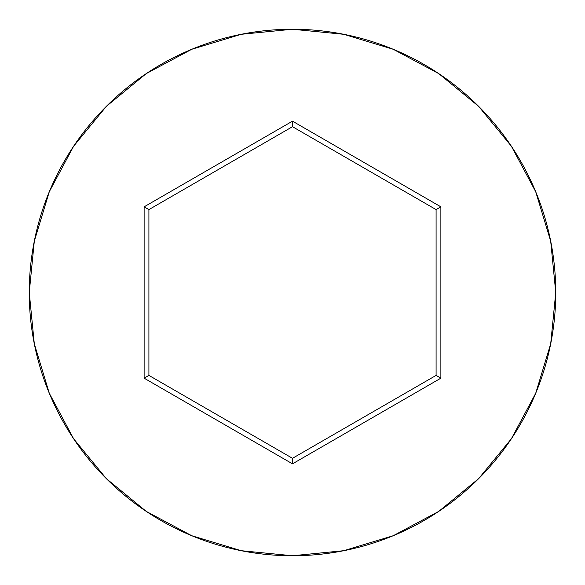 <?xml version="1.0" encoding="UTF-8"?>
<svg xmlns="http://www.w3.org/2000/svg" width="585" height="585" viewBox="0 0 585 585"><rect width="100%" height="100%" fill="white"/><g stroke="black" fill="none" stroke-linecap="round" stroke-linejoin="round"><path stroke-width="0.88" d="M29.25 292.5A263.25 263.25 0 0 1 292.5 29.25A263.25 263.25 0 0 1 555.75 292.5A263.25 263.25 0 0 0 292.5 29.25A263.25 263.25 0 0 0 29.25 292.5L34.31 343.856L49.286 393.244L73.615 438.757L106.353 478.647L146.243 511.385L191.756 535.714L241.144 550.69L292.5 555.75L343.856 550.69L393.244 535.714L438.757 511.385L478.647 478.647L511.385 438.757L535.714 393.244L550.69 343.856L555.75 292.5L550.69 241.144L535.714 191.756L511.385 146.243L478.647 106.353L438.757 73.615L393.244 49.286L343.856 34.31L292.5 29.25L241.144 34.31L191.756 49.286L146.243 73.615L106.353 106.353L73.615 146.243L49.286 191.756L34.31 241.144L29.25 292.5A263.25 263.25 0 0 0 292.5 555.75A263.25 263.25 0 0 0 555.75 292.5A263.25 263.25 0 0 1 292.5 555.75A263.25 263.25 0 0 1 29.25 292.5M144.122 378.166L144.122 206.834L292.5 121.168L440.878 206.834L440.878 378.166L292.5 463.832L144.122 378.166L292.5 463.832L440.878 378.166L436.088 375.402L292.5 458.304L148.912 375.402L148.912 209.598L292.5 126.696L436.088 209.598L436.088 375.402L292.5 458.304L292.5 463.832L292.5 458.304L148.912 375.402L144.122 378.166L148.912 375.402L148.912 209.598L144.122 206.834L144.122 378.166M436.088 375.402L440.878 378.166L440.878 206.834L436.088 209.598L436.088 375.402M436.088 209.598L440.878 206.834L292.5 121.168L292.5 126.696L436.088 209.598M292.5 126.696L292.5 121.168L144.122 206.834L148.912 209.598L292.5 126.696"/></g></svg>
